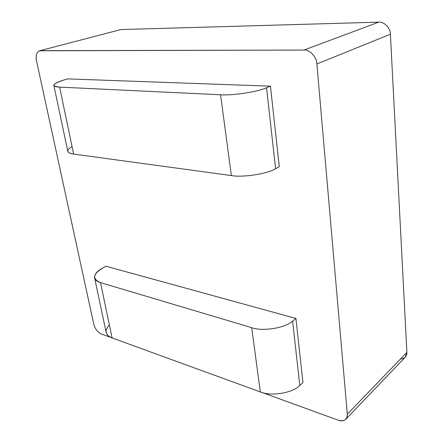 <?xml version="1.0" encoding="UTF-8"?>
<svg xmlns="http://www.w3.org/2000/svg" width="443" height="443" viewBox="0 0 443 443"><rect width="100%" height="100%" fill="white"/><g stroke="black" fill="none" stroke-linecap="round" stroke-linejoin="round"><path stroke-width="0.66" d="M345.828 419.228C343.785 421.005 341.221 421.326 338.147 420.185C344.084 421.769 347.14 419.77 347.318 414.199L347.096 416.946L345.828 419.228L405.284 357.152L406.89 352.357L347.318 414.199L316.889 63.964C316.784 57.092 309.657 49.45 303.987 50.059C309.657 49.45 316.784 57.092 316.889 63.964L390.399 34.227L316.889 63.964L347.318 414.199L406.89 352.357L390.399 34.227C390.549 28.097 384.098 21.469 378.71 22.15L303.987 50.059L40.407 50.679C36.863 51.355 35.551 54.683 36.47 60.669L93.778 324.215C95.14 328.933 97.61 332.172 101.192 333.928L110.883 337.455L101.192 333.928C97.61 332.172 95.14 328.933 93.778 324.215L36.47 60.669C35.545 55.441 36.559 52.152 39.521 50.79L303.987 50.059L378.71 22.15L120.95 29.559L39.521 50.79M338.147 420.185L262.178 392.531L338.147 420.185M94.497 277.368L106.043 331.885C106.536 334.675 108.557 336.702 112.107 337.954L100.528 282.628L112.107 337.954L260.307 391.917L251.713 327.676L100.528 282.628C96.928 281.587 94.918 279.838 94.497 277.368C94.647 273.99 97.305 270.911 102.466 268.131L105.938 266.226L102.466 268.131C92.786 274.2 92.144 279.035 100.528 282.628L251.713 327.676C262.466 331.713 285.392 328.008 292.601 321.086L295.918 318.439L105.938 266.226L295.918 318.439L302.957 382.569L295.918 318.439L292.601 321.086L299.789 385.454L302.957 382.569L299.789 385.454C292.917 393.03 270.806 396.662 260.307 391.917L112.107 337.954C105.196 335.052 104.282 330.677 109.36 324.835M53.797 85.189L67.718 150.919C67.951 152.536 69.922 153.588 73.632 154.07L59.622 87.121L73.632 154.07L231.368 175.583L220.559 94.769L59.622 87.121C55.862 86.961 53.919 86.313 53.797 85.189C54.411 83.577 57.684 81.883 63.609 80.105C52.368 83.849 51.039 86.186 59.622 87.121L220.559 94.769C232.165 95.732 258.042 91.784 266.564 87.758L270.44 86.175L67.596 78.893L63.609 80.105L67.596 78.893L270.44 86.175L279.278 166.718L270.44 86.175L266.564 87.758L275.596 168.711L279.278 166.718L275.596 168.711C267.539 173.833 242.686 177.704 231.368 175.583L73.632 154.07C66.467 152.857 65.941 150.338 72.048 146.511M266.564 87.758C258.042 91.784 232.165 95.732 220.559 94.769L231.368 175.583C242.686 177.704 267.539 173.833 275.596 168.711L266.564 87.758M260.307 391.917C270.806 396.662 292.917 393.03 299.789 385.454L292.601 321.086C285.392 328.008 262.466 331.713 251.713 327.676L260.307 391.917M119.2 30.013L120.95 29.559L378.71 22.15C384.098 21.469 390.549 28.097 390.399 34.227L406.89 352.357C406.912 356.421 404.786 358.631 400.516 358.98"/></g></svg>
